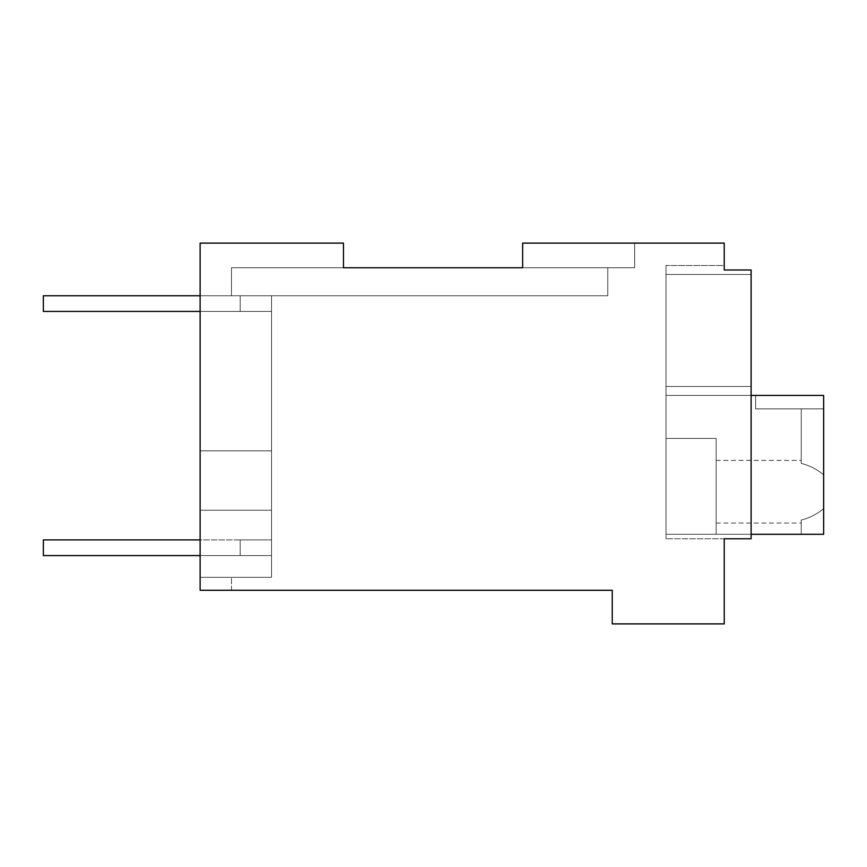<?xml version="1.0" encoding="UTF-8"?>
<svg xmlns="http://www.w3.org/2000/svg" width="867" height="867" viewBox="0 0 867 867"><rect width="100%" height="100%" fill="white"/><g stroke="black" fill="none" stroke-linecap="round" stroke-linejoin="round"><path stroke-width="0.65" stroke-dasharray="4.33 3.25" d="M724.238 269.995L751.115 269.995L751.115 274.471L751.115 269.995L724.238 269.995L751.115 269.995L751.115 274.471L751.115 269.995L724.238 269.995L751.115 269.995L751.115 538.765L724.238 538.765L751.115 538.765L724.238 538.765L751.115 538.765L724.238 538.765L751.115 538.765L751.115 386.465L751.115 538.765L751.115 395.428L751.115 538.765L724.238 538.765L724.238 623.882L612.254 623.882L612.254 590.286L200.125 590.286L200.125 577.335L271.534 577.335L200.125 577.335L271.534 577.335L271.534 295.755L231.489 295.755L271.534 295.755L271.534 577.335L200.125 577.335L271.534 577.335L271.534 295.755L231.489 295.755L271.534 295.755L231.489 295.755L271.534 295.755L231.489 295.755L231.489 267.751L522.66 267.751L522.66 243.118L724.238 243.118L724.238 269.995L751.115 269.995L724.238 269.995L724.238 265.519L724.238 269.995L724.238 265.519L724.238 269.995L724.238 265.519L666.008 265.519L666.008 274.471L751.115 274.471L666.008 274.471L666.008 386.465L666.008 274.471L666.008 386.465L751.115 386.465L751.115 274.471L666.008 274.471L666.008 538.765L666.008 386.465L751.115 386.465L751.115 538.765L751.115 269.995L751.115 274.471L666.008 274.471L666.008 265.519L666.008 274.471L666.008 265.519L666.008 274.471L751.115 274.471L666.008 274.471L666.008 265.519L724.238 265.519M343.473 267.751L343.473 243.118L343.473 267.751L343.473 243.118L343.473 267.751L343.473 243.118L200.125 243.118L343.473 243.118L200.125 243.118L343.473 243.118L200.125 243.118L200.125 590.286L200.125 243.118L200.125 510.24L271.534 510.24L200.125 510.24L200.125 590.286L200.125 243.118L343.473 243.118L200.125 243.118L200.125 590.286L231.489 590.286L200.125 590.286L231.489 590.286L200.125 590.286L231.489 590.286L200.125 590.286L200.125 243.118L200.125 577.335L271.534 577.335L271.534 295.755L607.767 295.755L231.489 295.755L231.489 267.751L343.473 267.751L231.489 267.751L343.473 267.751L343.473 243.118L343.473 267.751L231.489 267.751L343.473 267.751L231.489 267.751L231.489 295.755L231.489 267.751L231.489 295.755L231.489 267.751L231.489 295.755L607.767 295.755L607.767 267.751L522.66 267.751L634.644 267.751L522.66 267.751L634.644 267.751L522.66 267.751L634.644 267.751L522.66 267.751L522.66 243.118L634.644 243.118L634.644 267.751L634.644 243.118L634.644 267.751L634.644 243.118L634.644 267.751L634.644 243.118L522.66 243.118L634.644 243.118L522.66 243.118L634.644 243.118L522.66 243.118L522.66 267.751M231.489 590.286L231.489 577.335L231.489 590.286M607.767 267.751L231.489 267.751L231.489 295.755L607.767 295.755L607.767 267.751L231.489 267.751L231.489 295.755L231.489 267.751L231.489 295.755L271.534 295.755L271.534 450.829L200.125 450.829L271.534 450.829L200.125 450.829L271.534 450.829L271.534 295.755L607.767 295.755L607.767 267.751L231.489 267.751L231.489 295.755L607.767 295.755L607.767 267.751L231.489 267.751L607.767 267.751L607.767 295.755L607.767 267.751M751.115 395.428L666.008 395.428L666.008 538.765L666.008 274.471L666.008 386.465L751.115 386.465L751.115 274.471L751.115 395.428L666.008 395.428L666.008 386.465L751.115 386.465L666.008 386.465L751.115 386.465L751.115 395.428L666.008 395.428L751.115 395.428L666.008 395.428L751.115 395.428L666.008 395.428L751.115 395.428L666.008 395.428L751.115 395.428L666.008 395.428L751.115 395.428L666.008 395.428L666.008 438.431L716.131 438.431L716.131 534.289L716.131 438.431L666.008 438.431L666.008 395.428L823.65 395.428L823.65 408.866L755.601 408.866L755.601 395.428L755.601 408.866L823.65 408.866L755.601 408.866L755.601 395.428L755.601 408.866L823.65 408.866L801.249 408.866L801.249 463.422L801.249 408.866L823.65 408.866L755.601 408.866L755.601 395.428L755.601 408.866L823.65 408.866L801.249 408.866L801.249 463.422L801.249 408.866L823.65 408.866L823.65 474.802L823.65 395.428L666.008 395.428L666.008 534.289L716.131 534.289L716.131 438.431L666.008 438.431L716.131 438.431L716.131 534.289L716.131 438.431L666.008 438.431L666.008 395.428L823.65 395.428L755.601 395.428L823.65 395.428L823.65 474.802C816.887 469.22 809.42 465.427 801.249 463.422L801.249 408.866L801.249 463.422C809.42 465.427 816.887 469.22 823.65 474.802L823.65 395.428L666.008 395.428L666.008 534.289L666.008 438.431L716.131 438.431L716.131 534.289L823.65 534.289L666.008 534.289L823.65 534.289L823.65 395.428L666.008 395.428L666.008 534.289L666.008 438.431L666.008 534.289L823.65 534.289L823.65 508.669C816.887 514.239 809.42 518.033 801.249 520.048L801.249 534.289L801.249 520.048C809.42 518.033 816.887 514.239 823.65 508.669L823.65 474.802L823.65 508.669C816.887 514.239 809.42 518.033 801.249 520.048L801.249 534.289L823.65 534.289L823.65 508.669C816.887 514.239 809.42 518.033 801.249 520.048L801.249 534.289L823.65 534.289L823.65 395.428L823.65 474.802C816.887 469.22 809.42 465.427 801.249 463.422C809.42 465.427 816.887 469.22 823.65 474.802L823.65 395.428L755.601 395.428L823.65 395.428L823.65 534.289L801.249 534.289L801.249 520.048C809.42 518.033 816.887 514.239 823.65 508.669L823.65 474.802L823.65 508.669C816.887 514.239 809.42 518.033 801.249 520.048L801.249 534.289L823.65 534.289L666.008 534.289L751.115 534.289M724.238 538.765L666.008 538.765L724.238 538.765M200.125 450.829L271.534 450.829L271.534 577.335L271.534 450.829L200.125 450.829M200.125 510.24L271.534 510.24L200.125 510.24M200.125 295.755L240.181 295.755L240.181 311.426L271.534 311.426L271.534 295.755L43.35 295.755L240.181 295.755L240.181 311.426L43.35 311.426L271.534 311.426L43.35 311.426L271.534 311.426L271.534 295.755L240.181 295.755L240.181 311.426L43.35 311.426L43.35 295.755L43.35 311.426L43.35 295.755L271.534 295.755L271.534 311.426L240.181 311.426L240.181 295.755L43.35 295.755L43.35 311.426L43.35 295.755L240.181 295.755L240.181 311.426L200.125 311.426M271.534 311.426L271.534 295.755L271.534 311.426L240.181 311.426L240.181 295.755L271.534 295.755L271.534 311.426M200.125 539.892L43.35 539.892L240.181 539.892L240.181 555.574L43.35 555.574L271.534 555.574L271.534 539.892L43.35 539.892L43.35 555.574L240.181 555.574L43.35 555.574L43.35 539.892L271.534 539.892L240.181 539.892L240.181 555.574L271.534 555.574L271.534 539.892L240.181 539.892L240.181 555.574L43.35 555.574L43.35 539.892L43.35 555.574L43.35 539.892L271.534 539.892L271.534 555.574L240.181 555.574L240.181 539.892L240.181 555.574L200.125 555.574M271.534 555.574L271.534 539.892L240.181 539.892L240.181 555.574L271.534 555.574L271.534 539.892L271.534 555.574M716.131 491.73L716.131 522.53L716.131 491.73M823.65 534.289L823.65 395.428L823.65 534.289M823.65 474.802C816.887 469.22 809.42 465.427 801.249 463.422C809.42 465.427 816.887 469.22 823.65 474.802M716.131 460.399L801.249 460.399M716.131 523.072L801.249 523.072"/><path stroke-width="1.3" d="M522.66 267.751L522.66 243.118L724.238 243.118L724.238 269.995L751.115 269.995L751.115 538.765L724.238 538.765L724.238 623.882L612.254 623.882L612.254 590.286L200.125 590.286L200.125 243.118L343.473 243.118L343.473 267.751L522.66 267.751L343.473 267.751M724.238 265.519L724.238 269.995M200.125 311.426L43.35 311.426L43.35 295.755L200.125 295.755M200.125 555.574L43.35 555.574L43.35 539.892L200.125 539.892M751.115 395.428L823.65 395.428L823.65 534.289L751.115 534.289"/></g></svg>
